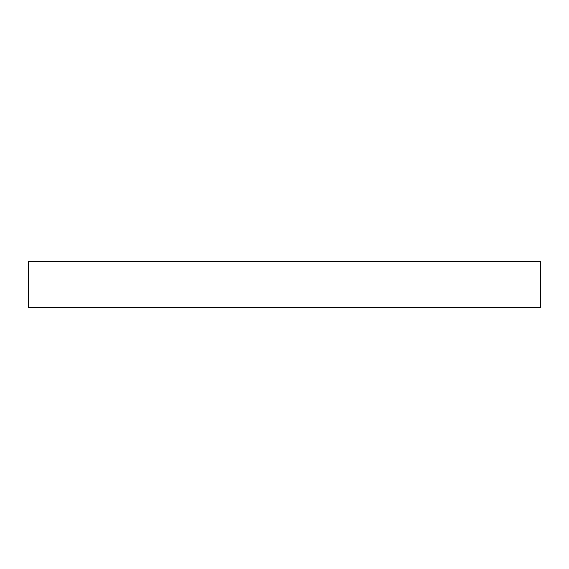 <?xml version="1.0" encoding="UTF-8"?>
<svg xmlns="http://www.w3.org/2000/svg" width="569" height="569" viewBox="0 0 569 569"><rect width="100%" height="100%" fill="white"/><g stroke="black" fill="none" stroke-linecap="round" stroke-linejoin="round"><path stroke-width="0.85" d="M28.45 307.779L28.45 261.221L540.55 261.221L540.55 307.779L28.45 307.779"/></g></svg>
